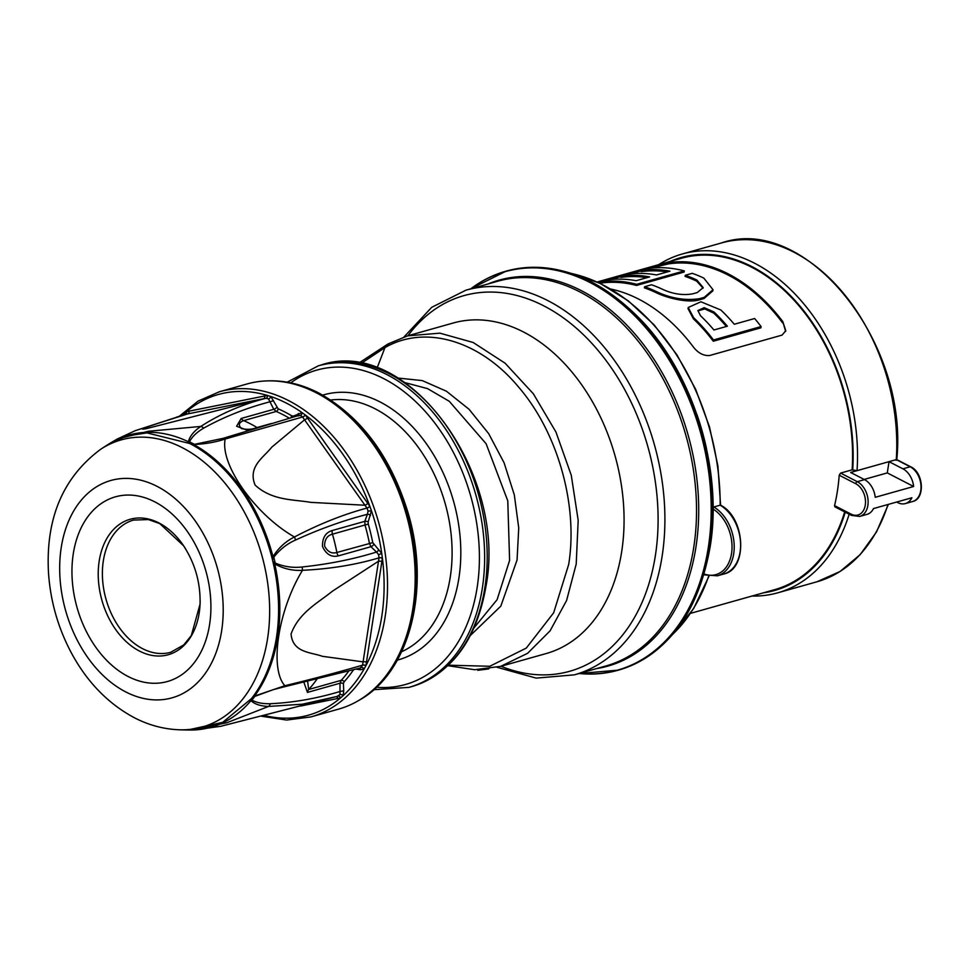 <?xml version="1.0" encoding="UTF-8"?>
<svg xmlns="http://www.w3.org/2000/svg" width="970" height="970" viewBox="0 0 970 970"><rect width="100%" height="100%" fill="white"/><g stroke="black" fill="none" stroke-linecap="round" stroke-linejoin="round"><path stroke-width="1.45" d="M696.727 281.179L696.896 280.051A172.139 120.122 -105.7 0 0 685.293 275.274L685.111 276.401A170.89 119.261 -105.7 0 1 696.727 281.179L703.08 288.175M656.035 292.637L656.205 291.509A172.139 120.122 -105.7 0 0 644.601 286.732L644.419 287.872A170.89 119.261 -105.7 0 1 656.035 292.637C667.409 298.178 688.47 303.319 699.503 299.791L704.038 298.505L712.853 290.842L713.023 289.715L703.808 278.099A172.139 120.122 74.3 0 0 692.192 273.322L685.293 275.274M785.627 331.4L782.802 321.603L785.761 330.746L782.062 335.111L709.555 355.529C703.468 355.917 698.036 353.019 693.235 346.836A172.139 120.122 74.3 0 0 610.833 289.06M834.564 505.6L851.09 514.124A1.855 1.115 117.3 0 0 851.514 515.409L834.867 506.825L834.564 505.6A172.139 120.122 -105.7 0 0 839.208 475.203L840.614 473.081L852.133 469.832A172.139 120.122 -105.7 0 0 681.231 258.311L597.193 281.979L650.118 267.077L668.451 262.652L668.257 263.925A170.89 119.261 74.3 0 1 782.608 322.889M668.257 263.925L651.149 268.072M598.926 282.779L600.697 282.282M610.275 279.59L621.043 276.547M630.621 273.855L641.388 270.824M688.033 308.654L693.429 318.863L693.611 317.687L688.215 307.502L688.033 308.654M693.429 318.863A170.89 119.261 -105.7 0 1 713.302 341.234L760.892 327.824L761.086 326.563L713.496 339.973A172.139 120.122 -105.7 0 0 693.611 317.687M667.299 271.927A170.89 119.261 -105.7 0 0 641.255 271.648L641.449 270.375L648.36 268.435A172.139 120.122 74.3 0 1 684.286 270.897L636.684 284.307A172.139 120.122 -105.7 0 0 600.757 281.846L607.669 279.893A172.139 120.122 74.3 0 1 636.162 280.694L649.597 276.911A172.139 120.122 -105.7 0 0 621.103 276.111L628.014 274.171A172.139 120.122 74.3 0 1 656.508 274.959L669.943 271.176A172.139 120.122 -105.7 0 0 641.449 270.375M600.757 281.846L600.563 283.107A170.89 119.261 -105.7 0 1 636.514 285.459L684.105 272.049L684.286 270.897M646.954 277.65A170.89 119.261 -105.7 0 0 620.909 277.384L621.103 276.111M690.531 613.355L774.557 589.687A172.139 120.122 -105.7 0 0 844.688 511.881M668.451 262.652A172.139 120.122 74.3 0 1 782.802 321.603M840.614 473.081L857.274 481.678L864.525 479.629L850.641 472.475L857.031 470.668L852.133 469.832M864.525 479.629A18.563 12.949 74.3 0 1 875.243 497.307L913.631 486.491A18.563 12.949 -105.7 0 0 902.912 468.825L910.163 466.776L896.28 459.61L896.098 460.326L896.28 459.61A176.006 122.838 -105.7 0 0 721.547 242.924L682.31 253.982A176.006 122.838 74.3 0 1 857.031 470.668L896.28 459.61M851.09 514.124A16.708 11.652 -105.7 0 0 865.288 505.043A16.708 11.652 -105.7 0 0 855.746 483.727A1.855 1.115 -62.7 0 1 857.274 481.678A18.563 12.949 74.3 0 1 868.077 500.277A18.563 12.949 74.3 0 1 859.723 516.428L866.974 514.379A18.563 12.949 -105.7 0 0 873.521 508.559L911.909 497.755A18.563 12.949 74.3 0 1 905.362 503.575A18.563 12.949 74.3 0 1 897.747 502.593L896.668 502.048M864.149 479.435L887.295 472.911L889.029 461.659L902.912 468.825M849.162 514.197A176.006 122.838 74.3 0 1 777.746 592.815A176.006 122.838 74.3 0 1 752.017 596.041M658.678 264.664A176.006 122.838 74.3 0 1 682.31 253.982M852.691 470.123A172.915 120.668 -105.7 0 0 797.461 303.222A172.915 120.668 -105.7 0 0 670.173 261.427M763.511 592.803A172.915 120.668 -105.7 0 0 845.246 512.184M887.295 472.911L913.631 486.491M703.893 574.834L717.4 575.804A37.115 25.899 74.3 0 0 734.157 544.376A37.115 25.899 74.3 0 0 713.762 506.983L720.164 505.188A199.832 139.45 -105.7 0 0 571.851 273.576M448.467 665.19L489.801 666.269L526.298 648.081L553.664 612.785L568.675 564.516C578.338 505.224 557.762 432.414 518.526 386.981C479.907 340.494 425.127 324.356 384.957 347.612L360.961 363.556M397.979 378.045L422.253 380.592L446.442 391.225L469.056 409.279L488.674 433.638L504.085 462.787L514.318 494.894L518.732 527.971L517.071 559.957L500.823 606.141L470.462 635.386M489.377 668.075L488.346 668.973L477.749 670.306L488.65 668.9M713.302 341.234L713.496 339.973M761.086 326.563A172.139 120.122 74.3 0 0 754.636 318.524L734.29 324.247A172.139 120.122 74.3 0 0 720.868 310.012L700.91 301.779L688.215 307.502M713.944 329.982A172.139 120.122 -105.7 0 0 700.522 315.747L697.879 310.546L704.171 307.672L713.956 311.964A172.139 120.122 74.3 0 1 727.379 326.199L713.944 329.982M726.385 326.478A170.89 119.261 74.3 0 0 713.774 313.14L713.956 311.964M713.774 313.14L704.802 308.921L697.988 310.849M644.601 286.732L651.513 284.78A172.139 120.122 74.3 0 1 663.116 289.569C673.156 294.092 683.025 295.523 692.726 293.837L697.26 292.564L703.202 287.605L696.896 280.051M656.205 291.509C670.9 298.445 685.39 300.821 699.673 298.651L704.208 297.366L713.023 289.715M636.514 285.459L636.684 284.307M179.317 416.263L198.062 401.107L219.378 391.759L247.059 383.962A168.901 117.867 74.3 0 1 267.235 380.895A168.901 117.867 74.3 0 1 316.365 392.85A168.901 117.867 74.3 0 1 413.184 547.88A168.901 117.867 74.3 0 1 357.457 701.201A168.901 117.867 74.3 0 1 338.639 709.106L310.97 716.903L286.647 720.055L261.463 716.224M183.354 415.039L186.47 411.68L267.405 395.445L270.848 396.536L278.147 408.807A157.007 109.574 74.3 0 1 291.74 415.815L293.401 416.106L302.07 412.638L305.32 414.99L307.405 417.937L369.861 506.304L371.449 510.778L368.163 521.872L368.273 524.067A157.007 109.574 74.3 0 1 372.759 542.642L381.756 553.446L382.374 558.211L365.933 665.662L364.065 669.045L360.331 669.712L356.038 669.142M381.865 561.642A2.474 0.934 -170.6 0 0 378.494 561.218L332.346 591.239C318.403 602.649 298.869 612.494 291.061 634.004C292.746 652.895 310.873 652.095 322.392 656.314L363.095 661.867L379.027 557.798A2.474 0.861 -173 0 1 382.386 558.102A166.549 116.23 74.3 0 1 365.933 665.662A2.474 1.067 -169.5 0 0 362.586 665.214L360.391 667.942L283.725 686.942A4.947 2.352 -103.5 0 1 283.483 686.966L273.31 689.634L254.819 696.387L251.945 700.037C256.371 702.656 262.482 703.88 270.303 703.723C293.292 702.632 316.632 698.533 340.3 691.416L343.707 690.834L343.162 695.611L340.543 697.927L300.712 706.014M289.302 418.179A154.666 107.937 -105.7 0 0 276.22 411.462L273.782 409.291L268.508 398.949L266.216 398.209A2.474 1.734 82.6 0 0 267.405 395.445A166.549 116.23 74.3 0 0 186.398 411.704A2.474 1.794 -105.5 0 1 185.319 414.445L135.291 430.656L117.115 439.095L148.495 431.262L200.802 426.436C220.335 413.814 242.124 404.417 266.168 398.221L187.792 413.887L157.686 423.453C150.811 425.866 135.376 430.498 146.082 428.716L263.585 398.682A2.474 1.734 -101.4 0 0 264.701 395.918M182.36 415.33A166.549 116.23 74.3 0 1 183.779 414.008A2.474 1.382 -152.6 0 1 184.239 414.772M188.968 411.122A2.474 1.794 -101.3 0 1 187.792 413.887L176.516 417.136M107.282 444.987L100.953 449.086A149.186 104.105 -105.7 0 1 261.827 555.276A149.186 104.105 -105.7 0 1 180.02 729.816L187.562 730.01L222.676 722.347L254.516 696.084L284.84 685.717C269.211 668.391 278.172 609.96 302.494 570.299C292.879 570.942 283.628 568.82 274.74 563.946L272.667 560.624L272.982 556.659C278.548 547.88 285.701 541.321 294.443 536.98C255.474 514.827 219.85 464.8 225.185 439.01C215.667 442.211 205.167 444.042 193.685 444.502L146.943 432.887L126.282 436.112L107.282 444.987L111.016 442.684A151.756 105.912 74.3 0 1 188.35 441.75C189.817 436.136 193.964 431.032 200.802 426.436A4.947 3.698 -128.2 0 1 203.664 428.146C196.813 432.159 192.084 436.706 189.502 441.799A4.947 4.268 167.2 0 0 188.35 441.75L189.975 443.642A151.465 105.706 -105.7 0 1 272.667 560.624A151.465 105.706 -105.7 0 1 251.582 698.448L250.951 700.619A151.756 105.912 74.3 0 1 191.951 730.022L226.822 722.759L268.508 706.451C260.493 706.124 254.637 704.184 250.951 700.619A4.947 4.45 165.5 0 0 251.945 700.037M200.16 600.697A70.373 49.106 74.3 0 1 200.002 605.438A70.373 49.106 74.3 0 1 139.389 651.028A70.373 49.106 74.3 0 1 99.17 561.206A70.373 49.106 74.3 0 1 158.983 522.975A70.373 49.106 74.3 0 1 182.906 544.752A70.373 49.106 74.3 0 1 185.525 548.717M183.657 545.855L159.795 523.606L148.361 519.556L133.508 520.078A68.676 47.93 -105.7 0 0 102.602 579.83A68.676 47.93 -105.7 0 0 142.566 648.663A68.676 47.93 -105.7 0 0 170.744 652.276L183.694 644.965L191.32 635.544L200.062 604.104M254.819 696.387L254.516 696.084A151.756 105.912 74.3 0 0 274.74 563.946A4.947 1.952 132.6 0 0 275.225 563.061C283.943 566.698 292.807 568.008 301.84 567.013A4.947 2.813 91 0 1 302.494 570.299C330.03 568.99 355.541 564.843 379.015 557.859A2.474 0.885 -172.3 0 1 382.374 558.211M301.84 567.013C328.418 564.225 353.31 559.241 376.53 552.051L370.928 546.704L369.424 543.309A154.666 107.937 -105.7 0 0 364.999 525.012L364.805 521.339L367.4 514.318C343.901 520.308 319.882 528.905 295.341 540.12C287.011 543.83 279.833 549.517 273.807 557.18A4.947 1.661 -160.7 0 0 272.982 556.659A151.756 105.912 74.3 0 0 193.685 444.502L223.355 438.294A4.947 2.34 74 0 1 223.391 438.282A4.947 2.34 74 0 1 225.185 439.01L302.591 417.003L300.385 415.378L297.875 415.96M273.807 557.18L275.225 563.061M189.502 441.799L193.806 444.017M270.303 703.723A4.947 3.795 96.3 0 1 268.508 706.451L302.3 704.22L336.845 696.496L220.857 726.275L194.352 729.986M264.325 715.484A166.549 116.23 74.3 0 0 340.543 697.927A2.474 1.746 -105.5 0 0 338.251 696.133L336.845 696.496L339.985 694.593L340.021 683.232L341.234 680.322A154.666 107.937 -105.7 0 0 348.679 671.119M273.382 689.621L283.725 686.942A4.947 2.352 -103.5 0 0 284.84 685.717C313.213 678.867 339.136 672.004 362.598 665.141L363.095 661.867A2.474 0.994 -172 0 1 366.466 662.207M307.623 681.376L308.69 689.488L341.234 680.322A2.474 1.625 -137.6 0 1 344.144 681.74L343.428 683.486A2.474 0.97 -174.1 0 0 340.021 683.232L307.454 692.41L303.889 682.249M295.341 540.12A4.947 2.728 -121 0 0 294.443 536.98C319.166 524.042 343.344 514.415 366.975 508.074L304.556 419.804L271.733 447.206C263.646 457.488 247.52 466.643 255.122 485.109C272.158 500.787 293.243 499.308 310.861 502.375L364.95 505.237A2.474 0.776 144 0 0 367.751 503.297M373.68 544.679A2.474 0.8 142 0 1 370.928 546.704L338.36 555.883C331.485 557.52 326.199 554.416 322.513 546.583C322.234 537.962 325.471 532.603 332.225 530.517L364.805 521.339A2.474 0.958 -168.5 0 1 368.163 521.872M332.225 530.517A6.184 4.316 -105.7 0 0 332.455 534.179C327.254 535.476 324.623 539.429 324.574 546.037C327.642 551.881 331.74 554.028 336.881 552.476L372.759 542.642M307.405 417.937A2.474 0.837 145.5 0 1 304.556 419.804L302.591 417.003A2.474 0.909 143.1 0 0 305.32 414.99A166.549 116.23 74.3 0 1 369.861 506.304A2.474 0.691 146.3 0 1 367.012 508.134L366.975 508.074A2.474 0.715 145.7 0 0 369.8 506.219M248.356 430.619L236.583 426.242L241.215 418.458L273.782 409.291A2.474 0.8 147.5 0 0 276.705 407.497M273.552 400.683L270.254 401.725C246.368 407.958 224.167 416.76 203.664 428.146M241.215 418.458A6.184 4.316 -105.7 0 0 243.676 420.628C238.741 422.471 238.026 425.127 241.53 428.57C247.156 429.819 252.333 429.48 257.062 427.54L271.648 423.429M339.985 694.593A2.474 1.443 -153.8 0 1 343.162 695.611A166.549 116.23 74.3 0 0 364.065 669.045A2.474 1.673 -128.6 0 0 361.337 667.469M343.428 683.486L343.707 690.834M354.62 669.276L353.25 670.173A157.007 109.574 74.3 0 1 344.144 681.74M359.785 668.112A2.474 1.528 -73.5 0 1 360.331 669.712M379.027 557.798L378.591 554.682L376.53 552.051A2.474 1.249 124.2 0 0 378.736 549.481M378.591 554.682L381.756 553.446A166.549 116.23 74.3 0 0 371.449 510.778L368.066 511.117L367.012 508.134M368.066 511.117L367.4 514.318A2.474 1.37 -149.5 0 1 370.528 515.543M298.505 415.512A2.474 1.601 49.5 0 0 298.384 413.487M300.385 415.378A2.474 1.601 104.8 0 0 302.07 412.638A166.549 116.23 74.3 0 0 286.659 403.265A166.549 116.23 74.3 0 0 270.848 396.536A2.474 1.322 128.4 0 1 268.508 398.949M649.948 268.241L650.118 267.077M905.362 503.575L912.612 501.526A18.563 12.949 -105.7 0 0 920.966 485.376A18.563 12.949 -105.7 0 0 910.163 466.776A1.855 1.115 117.3 0 1 910.757 466.812L896.716 459.574M888.399 504.376L876.504 531.948L860.172 554.634L840.056 571.488L816.982 581.77A176.006 122.838 -105.7 0 0 887.974 504.497M855.746 483.727L839.208 475.203M720.552 505.152C745.409 517.604 748.137 569.075 723.79 573.997A37.115 25.899 -105.7 0 0 740.559 542.569A37.115 25.899 -105.7 0 0 720.164 505.188M673.301 633.749A199.832 139.45 -105.7 0 0 708.646 576.204M696.799 414.178A199.832 139.45 74.3 0 1 706.487 448.564M704.147 573.985A35.575 24.82 -105.7 0 0 731.647 552.791A35.575 24.82 -105.7 0 0 713.047 509.032M618.339 670.173A207.253 144.639 -105.7 0 0 618.593 670.1A207.253 144.639 -105.7 0 0 709.737 546.583A207.253 144.639 -105.7 0 0 658.012 341.04A207.253 144.639 -105.7 0 0 506.219 271.115A207.253 144.639 -105.7 0 0 505.964 271.188M471.044 288.623A207.253 144.639 74.3 0 1 505.709 271.26A207.253 144.639 74.3 0 1 657.49 341.185A207.253 144.639 74.3 0 1 709.228 546.728A207.253 144.639 74.3 0 1 618.084 670.246A207.253 144.639 74.3 0 1 579.466 673.532M579.138 673.507A207.01 144.457 -105.7 0 0 708.415 546.813A207.01 144.457 -105.7 0 0 640.685 322.052A207.01 144.457 -105.7 0 0 470.789 288.817M488.359 283.858A200.499 139.922 74.3 0 1 641.328 341.731A200.499 139.922 74.3 0 1 696.011 546.619A200.499 139.922 74.3 0 1 596.72 668.56M605.959 665.953A199.832 139.45 -105.7 0 0 693.829 546.85A199.832 139.45 -105.7 0 0 579.599 291.776A199.832 139.45 -105.7 0 0 497.598 281.264L465.976 290.163A199.832 139.45 74.3 0 1 547.977 300.688A199.832 139.45 74.3 0 1 664.256 500.993A199.832 139.45 74.3 0 1 574.337 674.853L605.959 665.953M500.981 666.269A195.14 136.176 -105.7 0 0 655.465 554.998A195.14 136.176 -105.7 0 0 543.915 305.914A195.14 136.176 -105.7 0 0 407.897 335.778M453.16 323.022A171.678 119.807 74.3 0 1 578.896 380.943A171.678 119.807 74.3 0 1 621.758 551.202A171.678 119.807 74.3 0 1 546.255 653.525L500.714 666.341L527.644 653.283L550.063 630.876L566.589 600.503L576.216 564.031L578.181 520.332L571.269 475.264L555.955 432.05L533.354 393.784L505.091 363.192L473.166 342.495L439.895 333.159L407.63 335.85L453.16 323.022M377.075 368.006L384.957 347.612L389.346 343.416M474.16 627.699L497.101 599.678L509.602 560.417L507.783 500.884L486.115 443.739L449.255 401.277L427.515 388.606L405.145 382.677M484.951 587.105A167.046 116.57 -105.7 0 0 443.266 421.453A167.046 116.57 -105.7 0 0 320.924 365.084C406.551 335.183 507.843 473.057 485.982 586.304C476.585 639.921 451.753 673.374 411.498 686.663A167.046 116.57 -105.7 0 0 484.951 587.105M320.924 365.084L318.366 365.811A167.046 116.57 74.3 0 1 440.707 422.168A167.046 116.57 74.3 0 1 482.393 587.82A167.046 116.57 74.3 0 1 408.94 687.378L411.498 686.663M376.469 687.257A163.324 113.987 -105.7 0 0 477.204 587.177A163.324 113.987 -105.7 0 0 424.302 410.431A163.324 113.987 -105.7 0 0 290.733 382.859M322.719 395.117A137.655 96.066 74.3 0 1 424.145 440.659A137.655 96.066 74.3 0 1 458.955 577.768A137.655 96.066 74.3 0 1 397.361 660.109M401.677 651.707A131.471 91.75 -105.7 0 0 450.322 576.701A131.471 91.75 -105.7 0 0 330.782 400.028M704.038 298.505L704.208 297.366M699.503 299.791L699.673 298.651M317.76 392.789A168.525 117.612 74.3 0 1 414.372 547.468A168.525 117.612 74.3 0 1 358.754 700.449C409.619 672.938 430.983 589.081 408.115 512.972C390.789 456.458 361.01 416.457 318.754 392.983C302.167 384.459 285.495 380.422 268.738 380.846A168.525 117.612 74.3 0 1 317.76 392.789M219.378 391.759A168.901 117.867 74.3 0 1 288.696 400.646A168.901 117.867 74.3 0 1 386.969 569.96A168.901 117.867 74.3 0 1 310.97 716.903M186.47 411.68A2.474 1.807 -104.3 0 1 185.367 414.433L185.319 414.445M125.724 691.913A112.908 78.788 -105.7 0 0 218.808 573.658A112.908 78.788 -105.7 0 0 79.795 501.975A112.908 78.788 -105.7 0 0 125.724 691.913M128.076 676.478A95.933 66.954 -105.7 0 0 207.18 575.986A95.933 66.954 -105.7 0 0 89.058 515.082A95.933 66.954 -105.7 0 0 128.076 676.478M316.911 679.17A154.666 107.937 74.3 0 1 308.69 689.488A6.184 4.316 -105.7 0 0 307.454 692.41M338.36 555.883A6.184 4.316 74.3 0 1 336.881 552.476A154.666 107.937 74.3 0 0 332.455 534.179L368.273 524.067M257.499 427.77A6.184 4.316 74.3 0 1 257.062 427.54A154.666 107.937 74.3 0 0 243.676 420.628L276.22 411.462A2.474 1.54 113.4 0 0 278.147 408.807M336.141 696.69A2.474 1.734 -101.4 0 1 337.875 698.533M338.215 696.133A2.474 1.746 -104.3 0 1 340.47 697.939M362.586 665.214L362.598 665.141A2.474 1.055 -170.3 0 1 365.945 665.578M302.591 417.003L302.555 416.954A2.474 0.885 143.8 0 0 305.38 415.075M293.486 416.954A2.474 1.722 75.9 0 0 293.401 416.106M290.551 417.815A2.474 1.419 121 0 0 291.74 415.815M266.216 398.209L266.168 398.221A2.474 1.734 81.5 0 0 267.332 395.457M816.982 581.77L777.746 592.815M851.514 515.409L859.723 516.428M896.765 459.659C908.987 342.131 805.815 213.606 721.547 242.924M910.757 466.812C923.719 472.56 925.295 499.016 912.612 501.526M717.4 575.804L723.79 573.997M720.589 505.176L717.909 465.988L709.482 426.836L695.648 389.309L676.975 354.899L654.216 325.011L628.269 300.845L600.163 283.373L571.039 273.31M708.949 576.253L693.611 608.614L672.744 634.404M470.62 288.854L506.219 271.115C553.627 259.608 598.987 276.329 642.285 321.3C694.387 376.396 722.735 470.159 710.258 546.183C698.521 612.616 667.966 653.926 618.593 670.1L578.981 673.556M574.337 674.853L536.18 678.115L497.052 667.299M404.005 336.954L431.735 307.308L465.976 290.163M407.63 335.85L387.988 343.974L358.706 363.156M318.366 365.811L287.168 382.18M447.934 665.699L474.657 669.736L500.726 666.341M373.789 689.694L408.94 687.378M268.738 380.846L267.235 380.895M358.754 700.449L357.457 701.201M180.02 729.816C164.148 729.307 148.907 725.269 134.297 717.703C107.973 703.589 86.96 681.922 71.259 652.701C58.006 627.711 50.416 601.085 48.5 572.833C45.517 518.38 63.001 477.131 100.953 449.086M182.906 544.752C195.164 563.133 200.863 583.358 200.002 605.438M187.562 730.01L191.951 730.022M111.016 442.684L117.127 439.095M298.93 415.39L221.9 438.707"/></g></svg>
